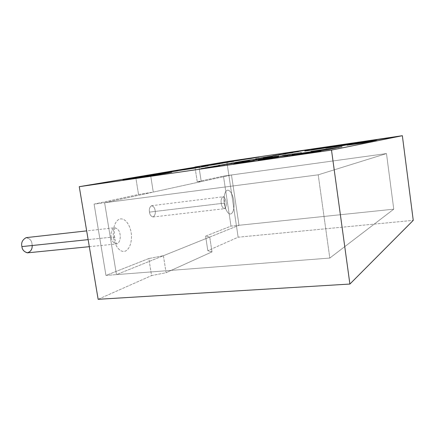 <?xml version="1.0" encoding="UTF-8"?>
<svg xmlns="http://www.w3.org/2000/svg" width="435" height="435" viewBox="0 0 435 435"><rect width="100%" height="100%" fill="white"/><g stroke="black" fill="none" stroke-linecap="round" stroke-linejoin="round"><path stroke-width="0.33" stroke-dasharray="2.17 1.63" d="M104.607 202.743L116.471 274.615L329.806 258.064L318.213 174.826L104.607 202.743L318.213 174.826L386.481 153.571L393.762 209.175L329.806 258.064L116.471 274.615L239 225.281L393.762 209.175L239 225.281L231.48 174.984L386.481 153.571L231.48 174.984L104.607 202.743L231.48 174.984L239 225.281L116.471 274.615L104.607 202.743M318.213 174.826L329.806 258.064L393.762 209.175L386.481 153.571L318.213 174.826L94.096 204.113L138.526 194.488L153.278 192.091L201.231 181.602L197.24 181.77L223.47 176.088L386.481 153.571L318.213 174.826L386.481 153.571L393.762 209.175L230.996 226.113L205.592 236.134L209.73 237.064L163.402 255.72L148.824 258.526L105.955 275.431L329.806 258.064L393.762 209.175L329.806 258.064L318.213 174.826L329.806 258.064L105.955 275.431L148.824 258.526L151.57 275.6L166.099 272.685L211.997 251.876L207.827 250.647L238.146 237.2L413.25 220.36L238.146 237.2L207.827 250.647L205.592 236.134L230.996 226.113L393.762 209.175L386.481 153.571L223.47 176.088L230.996 226.113L223.47 176.088L197.24 181.77L195 167.214L197.24 181.77L201.231 181.602L153.278 192.091L150.526 174.799L153.278 192.091L138.526 194.488L94.096 204.113L105.955 275.431L94.096 204.113L318.213 174.826M113.627 237.885C114.122 243.007 118.744 253.023 125.177 251.202C131.408 248.477 132.137 237.146 131.087 232.475C130.592 227.641 126.416 217.766 119.908 218.979C113.497 221.143 112.469 232.975 113.627 237.885C112.469 232.975 113.497 221.143 119.908 218.979C126.416 217.766 130.592 227.641 131.087 232.475C132.137 237.146 131.408 248.477 125.177 251.202C118.744 253.023 114.122 243.007 113.627 237.885C115.057 237.439 115.319 237.162 114.416 237.053L111.202 237.216C110.555 234.791 111.224 228.272 114.769 227.744C117.972 228.75 119.728 231.007 120.038 234.508C120.674 236.896 120.033 243.448 116.439 243.97C113.274 242.969 111.529 240.718 111.202 237.216L88.136 239.636L111.202 237.216C111.529 240.718 113.274 242.969 116.439 243.97C120.033 243.448 120.674 236.896 120.038 234.508C119.728 231.007 117.972 228.75 114.769 227.744C111.224 228.272 110.555 234.791 111.202 237.216L114.416 237.053C115.319 237.162 115.057 237.439 113.627 237.885M224.368 203.575C224.748 207.294 227.445 214.825 230.914 213.938C234.253 212.378 234.427 204.151 233.747 200.671C233.372 197.109 230.854 189.676 227.347 190.231C223.927 191.487 223.644 199.969 224.368 203.575C223.644 199.969 223.927 191.487 227.347 190.231C230.854 189.676 233.372 197.109 233.747 200.671C234.427 204.151 234.253 212.378 230.914 213.938C227.445 214.825 224.748 207.294 224.368 203.575L224.542 203.248L221.295 203.488C220.724 200.546 221.274 198.322 222.954 196.816C224.764 197.648 225.798 199.388 226.053 202.03C226.63 204.961 226.075 207.185 224.384 208.702C222.595 207.876 221.562 206.141 221.295 203.488L149.504 212.101C149.749 214.624 150.907 216.255 152.989 216.994C155.012 215.504 155.719 213.367 155.116 210.583C154.882 208.06 153.713 206.429 151.614 205.684C149.607 207.163 148.906 209.306 149.504 212.101L221.295 203.488C221.562 206.141 222.595 207.876 224.384 208.702C226.075 207.185 226.63 204.961 226.053 202.03C225.798 199.388 224.764 197.648 222.954 196.816C221.274 198.322 220.724 200.546 221.295 203.488L224.542 203.248L224.368 203.575M27.699 252.822C31.505 250.674 32.94 247.689 31.994 243.872C31.722 240.588 29.781 238.51 26.171 237.63M21.919 246.596C21.049 243.089 22.305 240.131 25.692 237.722C29.547 238.271 31.652 240.321 31.994 243.872L32.157 245.519M149.504 212.101C148.939 209.469 149.58 207.343 151.434 205.717C153.62 206.304 154.844 207.925 155.116 210.583C155.676 213.161 155.05 215.281 153.229 216.951C151.032 216.418 149.792 214.803 149.504 212.101M208.06 165.871L180.394 170.199L197.811 167.649L194.461 168.361L169.813 172.026L194.461 168.361L177.991 170.689L208.06 165.871M198.534 167.209L188.464 168.807L198.534 167.209M169.253 172.265L165.534 172.951L169.253 172.265M170.449 172.07L158.552 173.957L170.449 172.07M230.512 161.456L246.612 159.014L230.512 161.456M139.434 177.262L154.468 175L139.434 177.262M154.92 174.935L146.736 176.354L154.92 174.935M146.715 176.36L134.284 178.035L146.252 176.588L129.195 179.16L146.72 176.425M154.256 175.044L140.918 177.143L154.256 175.044M164.832 173.228L148.525 175.822L164.832 173.228M98.141 299.296L151.57 275.6L98.141 299.296M135.725 177.083L138.526 194.488L135.725 177.083M151.739 175.349L164.854 173.358L151.739 175.349M140.967 177.105L154.267 175.142L140.967 177.105M130.565 178.948L170.406 172.472L130.565 178.948M169.873 172.505L165.784 173.038L169.873 172.505M165.191 173.119L125.035 179.671L165.191 173.119M124.579 179.78L130.582 179.068L124.579 179.78M129.76 179.062L123.529 179.9L129.76 179.062M171.314 172.282L129.782 179.209L165.365 173.527C176.936 171.493 170.052 172.38 164.615 173.184L170.275 172.265M250.951 158.177L233.416 161.021L250.951 158.177M252.121 157.976L248.657 158.672L258.308 157.263L252.121 157.976M247.819 158.71L251.278 158.4L244.155 159.455L254.355 157.954L247.819 158.71M362.48 143.169L372.893 141.098L362.48 143.169L347.054 145.312L362.48 143.169M307.54 150.684L333.139 146.889L307.54 150.684M328.338 147.791L353.796 144.007L328.338 147.791M349.414 144.855L347.054 145.312L349.414 144.855M389.162 137.857L386.389 138.412L389.162 137.857M327.865 146.965L333.727 146.258L327.865 146.965M321.525 148.123L377.553 140.168L321.525 148.123M348.12 144.3L362.029 142.076L348.12 144.3M354.128 143.18L386.389 138.412L354.128 143.18M243.214 159.601L227.353 162.048L243.214 159.601M244.089 159.487L227.353 162.048L244.089 159.487M247.83 158.813L254.355 157.954L247.83 158.813M235.574 160.76L243.448 159.482L235.574 160.76M252.137 158.074L258.308 157.263L252.137 158.074M250.962 158.248L233.416 161.021L250.962 158.248M177.589 170.966L163.168 173.146L177.589 170.966M226.82 161.602L238.146 237.2L226.82 161.602M178.437 170.542L189.334 168.894L178.437 170.542M194.565 167.981L200.839 167.04L194.565 167.981M204.406 166.507L208.153 165.958L204.406 166.507M200.85 167.105L193.787 168.242L200.85 167.105M305.935 150.151L298.704 151.309L305.935 150.151M301.901 150.842L307.98 149.879C309.921 149.602 309.976 149.613 308.143 149.906L301.901 150.842M299.106 151.217L301.933 150.863L299.106 151.217M300.487 151.075L301.933 150.863L300.487 151.075M300.639 151.103L293.261 152.283L300.639 151.103M296.523 151.804L305.593 150.407L296.523 151.804M295.283 151.918L291.2 152.669L295.283 151.918M295.767 151.848L289.83 152.881L295.767 151.848M295.778 151.94L289.83 152.881L295.778 151.94M295.294 152.027L292.586 152.435L295.294 152.027M285.964 153.446L298.589 151.684L285.964 153.446M292.287 152.451L288.231 153.202L292.287 152.451M286.431 153.473L298.589 151.684L286.431 153.473M292.304 152.56L289.574 152.973L292.304 152.56M290.047 152.881L288.438 153.283L291.803 152.761L290.047 152.881M288.867 153.093L283.658 153.985L288.867 153.093M286.018 153.637L292.76 152.587L286.018 153.637M288.438 153.283L291.803 152.761L288.438 153.283M278.666 154.746L293 152.576L278.666 154.746M279.248 154.757L293.016 152.69L279.248 154.757M280.901 154.485L276.54 155.29L280.901 154.485M281.45 154.409L275.045 155.518L281.45 154.409M281.467 154.501L275.045 155.518L281.467 154.501M280.918 154.599L278.047 155.029L280.918 154.599M280.831 154.73L272.783 155.79L281.059 154.691M273.343 155.812L286.04 153.946L273.343 155.812M274.262 155.648L277.53 155.116L274.262 155.648M275.969 155.464L274.278 155.763L275.969 155.464M275.496 155.61L267.416 156.894L275.496 155.61M270.978 156.377L281.184 154.8L270.978 156.377M269.423 156.535L264.828 157.383L269.423 156.535M270.021 156.448L263.229 157.628L270.021 156.448M270.037 156.551L263.229 157.628L270.037 156.551M269.439 156.654L264.975 157.367L269.439 156.654M258.466 158.34L272.386 156.279L258.466 158.34M265.698 157.198L261.13 158.046L265.698 157.198M259.048 158.362L272.402 156.404L259.048 158.362M265.72 157.323L261.288 158.025L265.72 157.323M262.773 157.753L260.761 158.242L264.583 157.649L262.773 157.753M261.484 157.987L255.655 158.992L261.484 157.987M258.107 158.628L265.774 157.432L258.107 158.628M260.761 158.242L264.583 157.649L260.761 158.242M241.974 161.276L256.514 159.128L241.974 161.276M253.882 159.531L247.575 160.564L253.882 159.531M242.686 161.282L256.53 159.259L242.686 161.282M249.309 160.254L253.893 159.64L249.309 160.254M246.688 160.656L239.864 161.847L251.403 160.134L246.688 160.656M247.412 160.548L251.593 160.134L238.353 162.081L247.412 160.548M247.423 160.656L239.902 161.874L247.423 160.656M246.705 160.787L240.136 161.809L246.705 160.787M235.509 162.418L249.168 160.461L235.509 162.418M236.113 162.445L249.184 160.591L236.113 162.445M245.405 161.129L241.104 161.896L245.405 161.129M239.321 162.157L230.882 163.25L239.321 162.157M236.868 162.668L226.053 164.109L236.868 162.668M230.479 163.555L223.242 164.816L235.346 163.027L230.479 163.555M231.284 163.435L235.482 163.038L221.632 165.072L231.284 163.435M224.699 164.533L230.827 163.75M230.501 163.69L223.476 164.789L230.501 163.69M218.473 165.447L232.73 163.56L218.473 165.447M219.148 165.474L232.73 163.56L219.148 165.474M224.052 164.936L213.895 166.464L224.052 164.936M218.114 165.844L207.952 167.491L218.114 165.844M215.053 166.224L210.002 167.187L215.053 166.224M218.196 166.034L207.952 167.491L218.196 166.034M215.075 166.371L211.165 166.964L215.075 166.371M205.005 167.845L219.691 165.904L205.005 167.845M205.744 167.867L219.691 165.904L205.744 167.867M206.538 167.856L218.006 166.05L206.538 167.856M210.464 167.176L208.392 167.736L215.205 166.638L210.464 167.176M203.248 168.225L201.177 168.796L208.621 167.508L203.248 168.225M202.422 168.465L218.027 166.197L202.422 168.465M208.631 167.595L200.682 168.856L208.631 167.595M215.205 166.638L208.175 167.747L215.205 166.638M283.462 155.436L301.428 152.848L283.462 155.436M284.169 155.447L301.428 152.848L284.169 155.447M282.049 155.768L277.595 156.665L294.995 154.012L277.595 156.665L282.049 155.768M288.889 155.018L282.065 155.909L288.889 155.018M280.771 156.268L288.905 155.148L280.771 156.268M278.917 156.584L285.583 155.735C290.199 155.012 290.509 154.925 286.513 155.48L278.917 156.584M277.557 156.834L269.977 158.161L283.142 156.214L277.557 156.834M278.275 156.73L283.489 156.198L268.308 158.422L278.275 156.73M278.291 156.845L271.179 157.905C267.226 158.53 266.883 158.623 270.168 158.171L278.291 156.845M277.579 156.981L270.314 158.117L277.579 156.981M273.109 157.66L265.393 159.009L278.759 157.035L273.109 157.66M273.854 157.552L279.091 157.024L263.692 159.281L273.854 157.552M273.871 157.671L266.639 158.748C262.593 159.389 262.229 159.482 265.546 159.031L273.871 157.671M273.126 157.807L265.709 158.971L273.126 157.807M258.14 160.107L278.052 157.084L260.407 159.792L272.631 158.258L260.424 159.911L278.074 157.236L258.14 160.107M261.424 159.808L258.162 160.259L261.424 159.808M258.477 160.357L264.045 159.52L258.477 160.357M261.647 159.873L258.037 160.553L261.647 159.873M245.025 159.346L231.893 161.282L245.025 159.346M231.909 161.385L245.862 159.308L231.909 161.385M239.652 160.249L230.311 161.711L239.68 160.314M241.751 159.911L228.087 162.059L241.751 159.911M241.768 160.02L228.337 162.027L241.768 160.02M239.663 160.33L231.105 161.602L239.663 160.33M216.994 163.832L233.986 161.369L216.994 163.832M217.837 163.799L233.986 161.369L217.837 163.799M211.769 164.734L228.353 162.342L211.769 164.734M211.785 164.843L221.165 163.5M220.773 163.565L212.682 164.686M201.323 166.6L220.094 163.777L201.323 166.578M212.481 165.093L204.14 166.29M211.573 165.251L198.844 166.953L212.198 165.05M203.074 166.344L212.617 164.979M201.34 166.692L215.352 164.599M216.407 164.414L207.897 165.632M208.762 165.485L219.207 163.93M220.094 163.777L204.026 166.181M266.611 158.035L278.71 156.04L271.522 157.361M263.213 158.465L266.992 157.965M270.488 157.497L278.732 156.176L264.083 158.307M271.255 157.41L255.938 159.645L271.255 157.41M255.959 159.786L271.712 157.47L255.959 159.786M257.384 159.683L265.464 158.568L257.384 159.683M255.867 159.944L261.995 159.177C266.622 158.449 267.03 158.351 263.235 158.873L255.867 159.944M252.686 160.537L261.082 159.384L252.686 160.537M251.202 160.798L261.082 159.384L251.202 160.798M249.195 161.146L241.545 162.483L254.546 160.564L249.195 161.146M250 161.032L254.769 160.564L239.848 162.755L250 161.032M250.016 161.146L242.942 162.201C238.88 162.842 238.418 162.951 241.545 162.527L250.016 161.146M249.217 161.293L241.8 162.451L249.217 161.293M233.954 163.631L253.594 160.645L236.194 163.321L247.722 161.88L236.216 163.435L253.616 160.798L233.954 163.631M236.754 163.397L233.976 163.777L236.754 163.397M233.475 163.99L239.342 163.114L233.475 163.99M237.037 163.451L233.111 164.174L237.037 163.451M310.954 151.402L324.434 149.526L310.954 151.402M326.032 149.292L337.364 147.639L326.032 149.292M339.137 147.378L333.107 148.525L339.137 147.378M337.375 147.688L320.508 150.189L337.375 147.688M324.439 149.575L310.971 151.543L324.439 149.575M300.971 153.294L328.485 149.374L300.971 153.294M333.09 148.569L329.496 149.428L300.993 153.441L329.496 149.428L333.09 148.569M292.298 154.936L329.203 149.33L309.823 152.435L321.03 151.097L309.834 152.511L329.224 149.482L292.298 154.936M316.734 151.674L292.32 155.088L316.734 151.674M289.596 155.616L280.309 157.372L289.596 155.616M287.878 155.942L313.901 152.332L287.878 155.942M316.37 151.848L289.618 155.773L316.37 151.848M209.73 237.064L211.997 251.876L166.099 272.685L163.402 255.72L209.73 237.064L205.592 236.134L207.827 250.647L211.997 251.876L209.73 237.064M163.402 255.72L166.099 272.685L151.57 275.6L148.824 258.526L163.402 255.72M198.925 166.545L201.231 181.602L198.925 166.545M89.316 246.678L116.439 243.97C116.874 243.633 115.699 243.502 114.416 237.053C113.883 227.043 115.471 227.902 114.769 227.744L86.668 230.882M152.989 216.994L225.123 208.626C225.988 208.376 225.651 209.066 224.542 203.248C223.949 195.821 224.661 196.799 223.693 196.712L151.614 205.684"/><path stroke-width="0.65" d="M86.668 230.882L26.171 237.63C22.402 239.777 20.983 242.768 21.919 246.596C22.212 249.869 24.137 251.947 27.699 252.822L89.316 246.678M21.919 246.596L88.136 239.636L21.919 246.596C22.196 249.636 23.99 251.718 27.302 252.838C30.738 251.724 32.353 249.288 32.157 245.519M208.012 165.882L169.791 171.901L208.012 165.882M198.066 167.236L188.447 168.693L198.066 167.236M167.839 172.423L158.536 173.826L167.839 172.423M234.525 160.836L241.338 159.721L234.525 160.836M239.669 160.02L230.332 161.461L239.669 160.02M138.825 177.333L157.225 174.527L138.825 177.333M154.468 175L154.92 174.935L154.463 174.968M140.945 176.969L154.452 174.913L140.945 176.969M137.34 177.85L146.231 176.447L137.34 177.85M156.518 174.538L164.832 173.228L156.518 174.538M198.925 166.545L79.257 186.68L331.497 150.08L402.348 135.704L226.82 161.602L194.972 167.018L226.82 161.602L402.348 135.704L331.497 150.08L349.892 284.05L98.141 299.296L79.257 186.68L198.925 166.545M289.596 155.616L316.984 151.608L289.596 155.616M292.298 154.936L329.203 149.33L309.812 152.359L321.008 150.94L292.298 154.936L321.008 150.94L309.812 152.359L329.203 149.33L292.298 154.936M300.971 153.294L336.021 147.992L329.48 149.276L300.971 153.294L329.48 149.276L336.021 147.992L300.971 153.294M310.954 151.402L341.986 146.818L310.954 151.402M233.475 163.99L239.315 162.962L233.475 163.99M233.954 163.631L253.594 160.645L233.954 163.631M236.189 163.288L239.185 162.842M249.994 160.999L241.523 162.375C238.396 162.804 238.858 162.695 242.92 162.054L249.994 160.999M252.686 160.537L261.06 159.237L252.686 160.537M257.384 159.683L263.213 158.737C267.014 158.209 266.601 158.307 261.973 159.036L257.384 159.683M271.255 157.41L255.938 159.645L271.255 157.41M263.191 158.335L278.71 156.04L263.191 158.335M203.058 166.23L220.077 163.663L203.058 166.23M207.876 165.517L208.746 165.376M204.124 166.175L201.323 166.6M211.769 164.734L228.337 162.233L211.769 164.734M216.994 163.832L233.97 161.26L216.994 163.832M241.751 159.911L228.076 161.956L241.751 159.911M245.025 159.346L231.893 161.282L245.025 159.346M258.477 160.357L264.023 159.368L258.477 160.357M258.14 160.107L278.052 157.084L258.14 160.107M260.402 159.765L263.458 159.308M273.849 157.524L265.524 158.878C262.207 159.335 262.571 159.237 266.617 158.601L273.849 157.524M278.269 156.703L270.146 158.025C266.862 158.476 267.204 158.383 271.157 157.758L278.269 156.703M280.771 156.268L286.491 155.333C290.488 154.778 290.178 154.865 285.561 155.594L280.771 156.268M282.049 155.768L294.974 153.87L282.049 155.768M283.462 155.436L301.406 152.712L283.462 155.436M206.538 167.856L218.006 166.05L206.538 167.856M205.005 167.845L219.67 165.757L205.005 167.845M218.104 165.778L207.93 167.344L218.104 165.778M224.329 164.707L213.873 166.322L224.329 164.707M218.473 165.447L232.709 163.413L218.473 165.447M230.806 163.609L221.611 164.93L231.284 163.408M240.772 161.961L226.053 164.109L240.772 161.961M245.405 161.129L230.882 163.25L245.405 161.129M235.509 162.418L249.168 160.461L235.509 162.418M247.406 160.526L238.331 161.95L247.406 160.526M241.974 161.276L256.514 159.128L241.974 161.276M261.478 157.943L255.639 158.873L261.478 157.943M285.964 153.446L298.573 151.576L285.964 153.446M295.767 151.831L289.819 152.772L295.767 151.831M300.639 151.086L293.244 152.174L300.639 151.086M299.106 151.217L301.917 150.76L299.106 151.217M305.93 150.14L308.127 149.803C309.959 149.509 309.905 149.499 307.964 149.776L305.93 150.14M168.437 172.173L177.572 170.841L168.437 172.173M166.839 172.63L169.248 172.227L166.839 172.63M250.359 158.558L227.336 161.95L252.093 157.965L259.168 157.03L250.359 158.558L259.168 157.03L252.093 157.965L227.336 161.95L250.359 158.558M329.012 146.649L389.146 137.754L348.103 144.186L373.834 140.788L318.888 148.493L333.716 146.149L325.347 147.318L329.012 146.649L325.347 147.318L333.727 146.258L318.888 148.493L373.834 140.788L348.103 144.186L375.47 140.461L348.103 144.186L389.146 137.754L329.012 146.649M317.642 148.721L372.877 140.973L362.464 143.039L347.038 145.187L353.78 143.887L347.059 144.822L340.105 146.149L325.761 148.15L333.123 146.769L304.794 151.065L317.642 148.721L304.794 151.065L333.123 146.769L325.761 148.15L340.105 146.149L347.059 144.822L353.796 144.007L347.038 145.187L362.464 143.039L372.877 140.973L317.642 148.721L307.54 150.684L317.642 148.721M129.76 179.062C123.573 179.981 118.162 180.607 131.055 178.388L164.593 173.054C170.031 172.249 176.915 171.363 165.343 173.391L129.76 179.062L158.003 174.631C170.466 172.526 174.555 171.738 170.275 172.265L137.792 177.257C124.845 179.432 120.381 180.28 124.388 179.802L129.76 179.062M288.862 153.055L283.642 153.876L288.862 153.055M278.666 154.746L293 152.576L278.666 154.746M281.45 154.387L275.029 155.404L281.45 154.387M272.783 155.79L286.023 153.827L272.783 155.79M274.262 155.648L277.53 155.116L274.262 155.648M275.491 155.589L267.4 156.779L275.491 155.589M270.021 156.431L263.213 157.508L270.021 156.431M258.466 158.34L272.386 156.279L258.466 158.34M413.25 220.36L349.892 284.05L413.25 220.36L402.348 135.704L413.25 220.36M130.56 178.926L160.488 174.19L170.292 172.401L163.935 173.168L125.78 179.584C120.631 180.242 130.707 178.415 141.234 176.713L168.998 172.467C172.456 172.053 169.726 172.608 160.814 174.136L130.56 178.926M132.425 178.535L146.698 176.284L132.425 178.535M151.717 175.213L165.186 173.092L151.717 175.213M144.703 176.692L144.991 176.653L144.697 176.659M170.406 172.472L169.873 172.505L170.406 172.472M165.784 173.038L165.191 173.119L165.784 173.038M125.035 179.671L124.579 179.78L125.035 179.671M123.529 179.9L124.481 179.704L123.529 179.9M170.297 172.396L171.314 172.282M247.705 158.71L233.399 160.923L247.705 158.731M254.915 157.747L248.646 158.574L254.915 157.747M254.339 157.851L244.138 159.351L254.339 157.851M370.756 141.397L317.653 148.835L370.756 141.397M386.965 138.183L329.023 146.753L386.965 138.183M98.141 299.296L349.892 284.05L331.497 150.08L79.257 186.68L98.141 299.296M173.69 171.336L178.437 170.542L173.69 171.336M189.317 168.807L194.565 167.981L189.317 168.807M200.839 167.04L204.406 166.507L200.839 167.04M200.834 166.98L193.782 168.204L200.834 166.98M199.089 167.41L200.85 167.105L199.089 167.41M301.89 150.738L309.263 149.596L301.89 150.738M295.283 151.918L291.189 152.565L295.283 151.918M292.287 152.451L288.22 153.093L292.287 152.451M288.421 153.169L291.787 152.652L288.421 153.169M280.901 154.485L276.524 155.175L280.901 154.485M269.423 156.535L264.812 157.263L269.423 156.535M265.698 157.198L261.109 157.921L265.698 157.198M260.739 158.117L264.562 157.524L260.739 158.117M249.288 160.129L253.882 159.531L249.288 160.129M246.688 160.656L239.843 161.717L246.688 160.656M241.104 161.896L239.321 162.157L241.104 161.896M240.794 162.097L236.868 162.668L240.794 162.097M230.479 163.555L223.22 164.68L230.479 163.555M224.373 164.87L224.052 164.936L224.373 164.87M215.053 166.224L209.98 167.04L215.053 166.224M215.184 166.491L208.153 167.595L215.184 166.491M208.61 167.448L200.66 168.704L208.61 167.448M289.253 154.963L288.889 155.018L289.253 154.963M277.557 156.834L269.956 158.014L277.557 156.834M273.109 157.66L265.372 158.862L273.109 157.66M239.647 160.221L230.294 161.608L239.669 160.249M222.644 163.19L221.149 163.386M212.595 164.865L214.118 164.647M271.522 157.361L270.488 157.524M266.976 157.829L267.77 157.72M249.195 161.146L241.523 162.337L249.195 161.146M324.434 149.526L326.032 149.292L324.434 149.526M337.364 147.639L339.137 147.378L337.364 147.639M336.037 147.949L337.353 147.547L336.037 147.949M323.635 149.732L324.423 149.433L323.635 149.732M328.485 149.374L333.09 148.569L328.485 149.374M317.854 151.521L316.734 151.674L317.854 151.521M283.941 156.682L287.878 155.942L283.941 156.682M313.581 152.228L316.37 151.848L313.581 152.228"/></g></svg>
